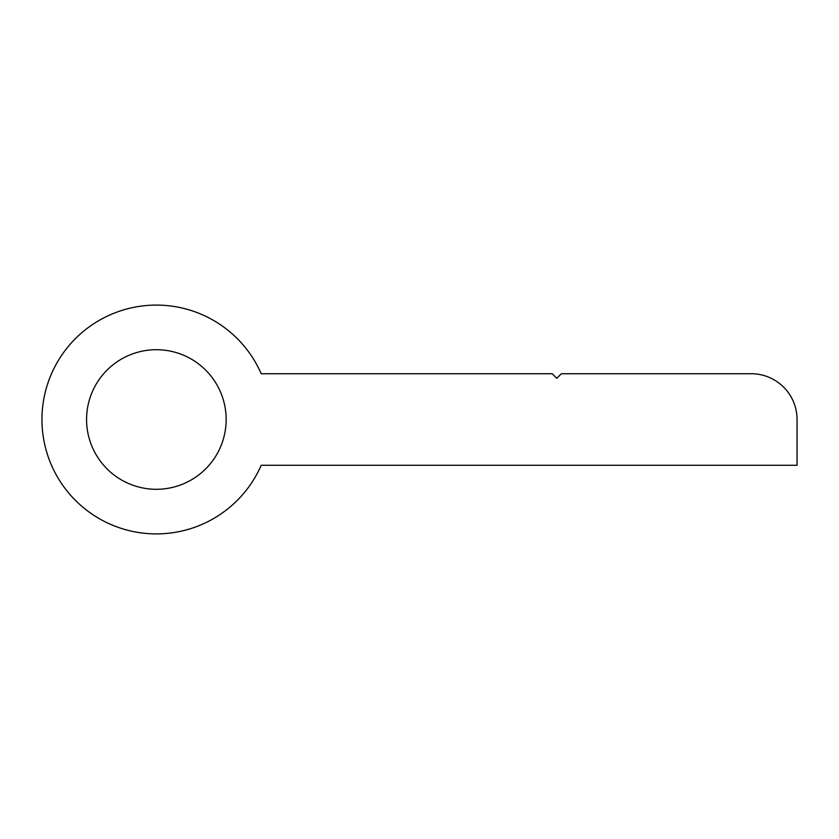 <?xml version="1.0" encoding="UTF-8"?>
<svg xmlns="http://www.w3.org/2000/svg" width="839" height="839" viewBox="0 0 839 839"><rect width="100%" height="100%" fill="white"/><g stroke="black" fill="none" stroke-linecap="round" stroke-linejoin="round"><path stroke-width="1.26" d="M554.506 376.029L556.792 378.316L561.364 373.733L751.283 373.733A45.767 45.767 0 0 1 797.05 419.5L797.05 465.267L261.212 465.267A114.408 114.408 0 0 1 41.95 419.5A114.408 114.408 0 0 1 261.212 373.733L552.219 373.733L556.792 378.316L552.219 373.733M226.152 419.5A69.794 69.794 0 0 1 156.358 489.294A69.794 69.794 0 0 1 86.574 419.5A69.794 69.794 0 0 1 156.358 349.706A69.794 69.794 0 0 1 226.152 419.5M561.364 373.733L559.078 376.029"/></g></svg>
